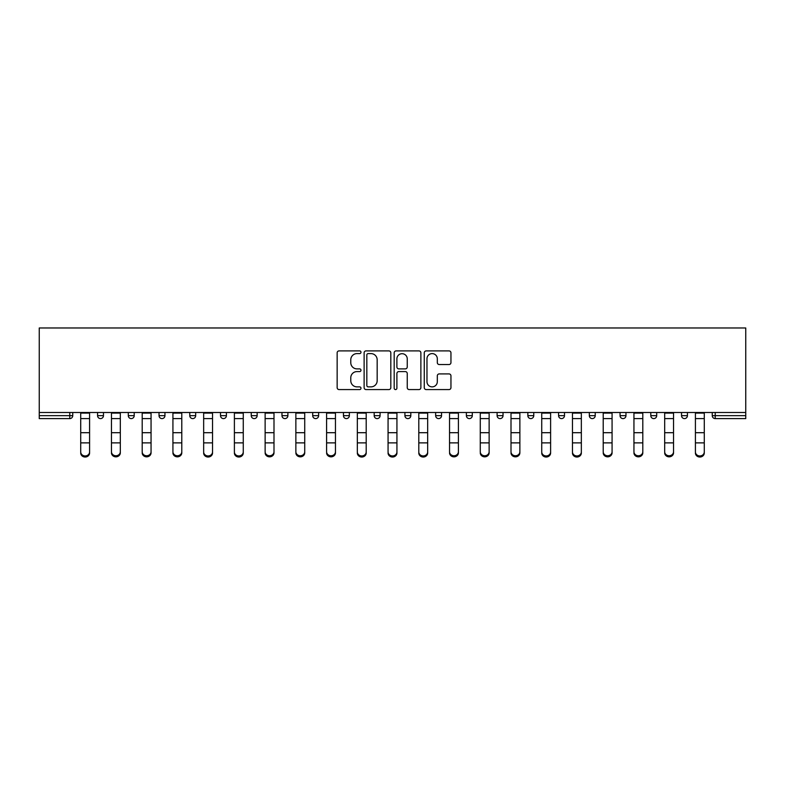 <?xml version="1.0" encoding="UTF-8"?>
<svg xmlns="http://www.w3.org/2000/svg" width="785" height="785" viewBox="0 0 785 785"><rect width="100%" height="100%" fill="white"/><g stroke="black" fill="none" stroke-linecap="round" stroke-linejoin="round"><path stroke-width="1.18" d="M360.982 352.249A1.354 1.354 0 0 0 359.628 350.895L339.081 350.895A1.933 1.933 0 0 0 337.148 352.828L337.148 387.643A1.933 1.933 0 0 0 339.081 389.576L359.628 389.576A1.354 1.354 0 0 0 360.982 388.222A1.354 1.354 0 0 0 359.628 386.868L356.969 386.868A6.192 6.192 0 0 1 350.777 380.676L350.777 377.781A6.192 6.192 0 0 1 356.969 371.59L359.628 371.59A1.354 1.354 0 0 0 360.982 370.235A1.354 1.354 0 0 0 359.628 368.881L356.969 368.881A6.192 6.192 0 0 1 350.777 362.699L350.777 359.795A6.192 6.192 0 0 1 356.969 353.603L359.628 353.603A1.354 1.354 0 0 0 360.982 352.249M449.02 364.534A1.933 1.933 0 0 0 450.953 362.601L450.953 352.828A1.933 1.933 0 0 0 449.02 350.895L426.196 350.895A1.933 1.933 0 0 0 424.263 352.828L424.263 387.643A1.933 1.933 0 0 0 426.196 389.576L449.02 389.576A1.933 1.933 0 0 0 450.953 387.643L450.953 375.848A1.933 1.933 0 0 0 449.02 373.915L439.247 373.915A1.933 1.933 0 0 0 437.314 375.848L437.314 381.696A5.171 5.171 0 0 1 432.142 386.868A5.171 5.171 0 0 1 426.971 381.696L426.971 358.774A5.171 5.171 0 0 1 432.142 353.603A5.171 5.171 0 0 1 437.314 358.774L437.314 362.601A1.933 1.933 0 0 0 439.247 364.534L449.02 364.534M745.75 412.498L39.25 412.498L39.25 327.973L745.75 327.973L745.75 418.601L715.213 418.601A2.954 2.954 0 0 1 712.26 415.648L712.26 412.498M390.812 352.828A1.933 1.933 0 0 0 388.869 350.895L366.055 350.895A1.933 1.933 0 0 0 364.122 352.828L364.122 387.643A1.933 1.933 0 0 0 366.055 389.576L388.869 389.576A1.933 1.933 0 0 0 390.812 387.643L390.812 352.828M396.131 350.895L418.945 350.895A1.933 1.933 0 0 1 420.878 352.828L420.878 387.643A1.933 1.933 0 0 1 418.945 389.576L409.181 389.576A1.933 1.933 0 0 1 407.248 387.643L407.248 373.523A1.933 1.933 0 0 0 405.315 371.59L398.829 371.59A1.933 1.933 0 0 0 396.896 373.523L396.896 388.222A1.354 1.354 0 0 1 395.542 389.576A1.354 1.354 0 0 1 394.188 388.222L394.188 352.828A1.933 1.933 0 0 1 396.131 350.895M69.787 418.601A2.954 2.954 0 0 0 72.74 415.648L69.787 415.648L69.787 418.601A2.954 2.954 0 0 0 72.74 415.648L72.74 412.498L72.74 415.648A2.954 2.954 0 0 1 69.787 418.601L39.25 418.601L39.25 415.648L69.787 415.648L69.787 412.498M39.25 412.498L39.25 415.648M97.566 412.498L97.566 415.648L97.566 412.498M100.519 418.601A2.954 2.954 0 0 1 97.566 415.648A2.954 2.954 0 0 0 100.519 418.601A2.954 2.954 0 0 0 103.473 415.648L103.473 412.498L103.473 415.648A2.954 2.954 0 0 1 100.519 418.601A2.954 2.954 0 0 1 97.566 415.648L103.473 415.648A2.954 2.954 0 0 1 100.519 418.601M128.298 412.498L128.298 415.648L128.298 412.498M134.215 412.498L134.215 415.648L134.215 412.498M159.031 412.498L159.031 415.648L159.031 412.498M164.948 412.498L164.948 415.648A2.954 2.954 0 0 1 161.995 418.601A2.954 2.954 0 0 1 159.031 415.648A2.954 2.954 0 0 0 161.995 418.601A2.954 2.954 0 0 0 164.948 415.648A2.954 2.954 0 0 1 161.995 418.601A2.954 2.954 0 0 1 159.031 415.648L164.948 415.648M189.774 412.498L189.774 415.648L189.774 412.498M195.681 412.498L195.681 415.648L195.681 412.498M220.506 412.498L220.506 415.648L220.506 412.498M226.414 412.498L226.414 415.648L226.414 412.498M257.146 412.498L257.146 415.648L251.239 415.648A2.954 2.954 0 0 0 254.193 418.601A2.954 2.954 0 0 1 251.239 415.648L251.239 412.498M281.972 412.498L281.972 415.648L281.972 412.498M287.889 412.498L287.889 415.648L287.889 412.498M312.705 412.498L312.705 415.648L312.705 412.498M318.622 412.498L318.622 415.648L318.622 412.498M343.447 412.498L343.447 415.648L343.447 412.498M349.354 412.498L349.354 415.648A2.954 2.954 0 0 1 346.401 418.601A2.954 2.954 0 0 1 343.447 415.648A2.954 2.954 0 0 0 346.401 418.601A2.954 2.954 0 0 1 343.447 415.648L349.354 415.648A2.954 2.954 0 0 1 346.401 418.601M374.18 412.498L374.18 415.648L374.18 412.498M380.087 412.498L380.087 415.648L380.087 412.498M404.913 412.498L404.913 415.648L404.913 412.498M410.82 412.498L410.82 415.648A2.954 2.954 0 0 1 407.866 418.601A2.954 2.954 0 0 1 404.913 415.648L410.82 415.648A2.954 2.954 0 0 1 407.866 418.601A2.954 2.954 0 0 0 410.82 415.648M435.646 412.498L435.646 415.648L435.646 412.498M441.553 412.498L441.553 415.648L441.553 412.498M466.378 412.498L466.378 415.648L466.378 412.498M472.295 412.498L472.295 415.648L472.295 412.498M503.028 412.498L503.028 415.648A2.954 2.954 0 0 1 500.074 418.601A2.954 2.954 0 0 1 497.111 415.648L497.111 412.498M533.761 412.498L533.761 415.648A2.954 2.954 0 0 1 530.807 418.601A2.954 2.954 0 0 1 527.854 415.648L527.854 412.498M564.493 412.498L564.493 415.648A2.954 2.954 0 0 1 561.54 418.601A2.954 2.954 0 0 1 558.586 415.648L558.586 412.498M595.226 412.498L595.226 415.648A2.954 2.954 0 0 1 592.273 418.601A2.954 2.954 0 0 1 589.319 415.648L589.319 412.498M623.005 418.601A2.954 2.954 0 0 0 625.969 415.648L625.969 412.498L625.969 415.648A2.954 2.954 0 0 1 623.005 418.601A2.954 2.954 0 0 1 620.052 415.648L620.052 412.498M656.702 412.498L656.702 415.648A2.954 2.954 0 0 1 653.748 418.601A2.954 2.954 0 0 1 650.785 415.648L650.785 412.498M681.527 412.498L681.527 415.648L681.527 412.498M687.434 412.498L687.434 415.648A2.954 2.954 0 0 1 684.481 418.601A2.954 2.954 0 0 1 681.527 415.648L687.434 415.648A2.954 2.954 0 0 1 684.481 418.601M131.252 418.601A2.954 2.954 0 0 1 128.298 415.648A2.954 2.954 0 0 0 131.252 418.601A2.954 2.954 0 0 0 134.215 415.648A2.954 2.954 0 0 1 131.252 418.601A2.954 2.954 0 0 1 128.298 415.648L134.215 415.648A2.954 2.954 0 0 1 131.252 418.601M192.727 418.601A2.954 2.954 0 0 1 189.774 415.648A2.954 2.954 0 0 0 192.727 418.601A2.954 2.954 0 0 0 195.681 415.648A2.954 2.954 0 0 1 192.727 418.601A2.954 2.954 0 0 1 189.774 415.648L195.681 415.648A2.954 2.954 0 0 1 192.727 418.601M223.46 418.601A2.954 2.954 0 0 1 220.506 415.648A2.954 2.954 0 0 0 223.46 418.601A2.954 2.954 0 0 0 226.414 415.648A2.954 2.954 0 0 1 223.46 418.601A2.954 2.954 0 0 1 220.506 415.648L226.414 415.648A2.954 2.954 0 0 1 223.46 418.601M254.193 418.601A2.954 2.954 0 0 0 257.146 415.648A2.954 2.954 0 0 1 254.193 418.601A2.954 2.954 0 0 1 251.239 415.648M284.926 418.601A2.954 2.954 0 0 1 281.972 415.648A2.954 2.954 0 0 0 284.926 418.601A2.954 2.954 0 0 0 287.889 415.648A2.954 2.954 0 0 1 284.926 418.601A2.954 2.954 0 0 1 281.972 415.648L287.889 415.648A2.954 2.954 0 0 1 284.926 418.601M315.668 418.601A2.954 2.954 0 0 1 312.705 415.648L318.622 415.648A2.954 2.954 0 0 1 315.668 418.601A2.954 2.954 0 0 0 318.622 415.648M377.134 418.601A2.954 2.954 0 0 1 374.18 415.648A2.954 2.954 0 0 0 377.134 418.601A2.954 2.954 0 0 0 380.087 415.648A2.954 2.954 0 0 1 377.134 418.601A2.954 2.954 0 0 1 374.18 415.648L380.087 415.648A2.954 2.954 0 0 1 377.134 418.601M438.599 418.601A2.954 2.954 0 0 1 435.646 415.648L441.553 415.648A2.954 2.954 0 0 1 438.599 418.601A2.954 2.954 0 0 0 441.553 415.648M469.332 418.601A2.954 2.954 0 0 1 466.378 415.648A2.954 2.954 0 0 0 469.332 418.601A2.954 2.954 0 0 0 472.295 415.648A2.954 2.954 0 0 1 469.332 418.601A2.954 2.954 0 0 1 466.378 415.648L472.295 415.648A2.954 2.954 0 0 1 469.332 418.601M368.185 353.603A1.354 1.354 0 0 0 366.83 354.957L366.83 385.513A1.354 1.354 0 0 0 368.185 386.868L370.981 386.868A6.192 6.192 0 0 0 377.173 380.676L377.173 359.795A6.192 6.192 0 0 0 370.981 353.603L368.185 353.603M407.248 358.873A5.171 5.171 0 0 0 402.077 353.701A5.171 5.171 0 0 0 396.896 358.873L396.896 366.948A1.933 1.933 0 0 0 398.829 368.881L405.315 368.881A1.933 1.933 0 0 0 407.248 366.948L407.248 358.873M80.718 443.957L80.718 451.924A4.435 4.023 0 0 0 89.588 451.924L89.588 453.004A4.435 4.023 180 0 1 80.718 453.004M89.588 443.957L89.588 453.004M89.588 451.924L89.588 412.498M80.718 451.924L80.718 412.498M111.46 443.957L111.46 451.924A4.435 4.023 0 0 0 120.321 451.924L120.321 453.004A4.435 4.023 180 0 1 111.46 453.004M120.321 443.957L120.321 453.004M142.193 443.957L142.193 451.924A4.435 4.023 0 0 0 151.054 451.924L151.054 453.004A4.435 4.023 180 0 1 142.193 453.004M151.054 443.957L151.054 453.004M172.926 443.957L172.926 451.924A4.435 4.023 0 0 0 181.786 451.924L181.786 453.004A4.435 4.023 180 0 1 172.926 453.004M181.786 443.957L181.786 453.004M203.658 443.957L203.658 451.924A4.435 4.023 0 0 0 212.529 451.924L212.529 453.004A4.435 4.023 180 0 1 203.658 453.004M212.529 443.957L212.529 453.004M234.391 443.957L234.391 451.924A4.435 4.023 0 0 0 243.262 451.924L243.262 453.004A4.435 4.023 180 0 1 234.391 453.004M243.262 443.957L243.262 453.004M120.321 451.924L120.321 412.498M111.46 451.924L111.46 412.498M151.054 451.924L151.054 412.498M142.193 451.924L142.193 412.498M181.786 451.924L181.786 412.498M172.926 451.924L172.926 412.498M212.529 451.924L212.529 412.498M203.658 451.924L203.658 412.498M243.262 451.924L243.262 412.498M234.391 451.924L234.391 412.498M265.134 443.957L265.134 451.924A4.435 4.023 0 0 0 273.994 451.924L273.994 453.004A4.435 4.023 180 0 1 265.134 453.004M273.994 443.957L273.994 453.004M273.994 451.924L273.994 412.498M265.134 451.924L265.134 412.498M295.866 443.957L295.866 451.924A4.435 4.023 0 0 0 304.727 451.924L304.727 453.004A4.435 4.023 180 0 1 295.866 453.004M304.727 443.957L304.727 453.004M304.727 451.924L304.727 412.498M295.866 451.924L295.866 412.498M326.599 443.957L326.599 451.924A4.435 4.023 0 0 0 335.46 451.924L335.46 453.004A4.435 4.023 180 0 1 326.599 453.004M335.46 443.957L335.46 453.004M335.46 451.924L335.46 412.498M326.599 451.924L326.599 412.498M357.332 443.957L357.332 451.924A4.435 4.023 0 0 0 366.202 451.924L366.202 453.004A4.435 4.023 180 0 1 357.332 453.004M366.202 443.957L366.202 453.004M366.202 451.924L366.202 412.498M357.332 451.924L357.332 412.498M388.065 443.957L388.065 451.924A4.435 4.023 0 0 0 396.935 451.924L396.935 453.004A4.435 4.023 180 0 1 388.065 453.004M396.935 443.957L396.935 453.004M396.935 451.924L396.935 412.498M388.065 451.924L388.065 412.498M418.798 443.957L418.798 451.924A4.435 4.023 0 0 0 427.668 451.924L427.668 453.004A4.435 4.023 180 0 1 418.798 453.004M427.668 443.957L427.668 453.004M427.668 451.924L427.668 412.498M418.798 451.924L418.798 412.498M449.54 443.957L449.54 451.924A4.435 4.023 0 0 0 458.401 451.924L458.401 453.004A4.435 4.023 180 0 1 449.54 453.004M458.401 443.957L458.401 453.004M458.401 451.924L458.401 412.498M449.54 451.924L449.54 412.498M480.273 443.957L480.273 451.924A4.435 4.023 0 0 0 489.133 451.924L489.133 453.004A4.435 4.023 180 0 1 480.273 453.004M489.133 443.957L489.133 453.004M489.133 451.924L489.133 412.498M480.273 451.924L480.273 412.498M511.006 443.957L511.006 451.924A4.435 4.023 0 0 0 519.866 451.924L519.866 453.004A4.435 4.023 180 0 1 511.006 453.004M519.866 443.957L519.866 453.004M519.866 451.924L519.866 412.498M511.006 451.924L511.006 412.498M541.738 443.957L541.738 451.924A4.435 4.023 0 0 0 550.609 451.924L550.609 453.004A4.435 4.023 180 0 1 541.738 453.004M550.609 443.957L550.609 453.004M550.609 451.924L550.609 412.498M541.738 451.924L541.738 412.498M572.471 443.957L572.471 451.924A4.435 4.023 0 0 0 581.342 451.924L581.342 453.004A4.435 4.023 180 0 1 572.471 453.004M581.342 443.957L581.342 453.004M581.342 451.924L581.342 412.498M572.471 451.924L572.471 412.498M603.214 443.957L603.214 451.924A4.435 4.023 0 0 0 612.074 451.924L612.074 453.004A4.435 4.023 180 0 1 603.214 453.004M612.074 443.957L612.074 453.004M612.074 451.924L612.074 412.498M603.214 451.924L603.214 412.498M633.946 443.957L633.946 451.924A4.435 4.023 0 0 0 642.807 451.924L642.807 453.004A4.435 4.023 180 0 1 633.946 453.004M642.807 443.957L642.807 453.004M642.807 451.924L642.807 412.498M633.946 451.924L633.946 412.498M664.679 443.957L664.679 451.924A4.435 4.023 0 0 0 673.54 451.924L673.54 453.004A4.435 4.023 180 0 1 664.679 453.004M673.54 443.957L673.54 453.004M673.54 451.924L673.54 412.498M664.679 451.924L664.679 412.498M695.412 443.957L695.412 451.924A4.435 4.023 0 0 0 704.282 451.924L704.282 453.004A4.435 4.023 180 0 1 695.412 453.004M704.282 443.957L704.282 453.004M704.282 451.924L704.282 412.498M695.412 451.924L695.412 412.498M715.213 412.498L715.213 415.648L745.75 415.648M712.26 415.648L715.213 415.648L715.213 418.601M500.074 418.601A2.954 2.954 0 0 0 503.028 415.648L497.111 415.648M530.807 418.601A2.954 2.954 0 0 0 533.761 415.648L527.854 415.648M561.54 418.601A2.954 2.954 0 0 0 564.493 415.648L558.586 415.648M592.273 418.601A2.954 2.954 0 0 0 595.226 415.648L589.319 415.648M625.969 415.648L620.052 415.648M653.748 418.601A2.954 2.954 0 0 0 656.702 415.648L650.785 415.648M80.718 432.702L89.588 432.702M80.718 442.877L89.588 442.877M80.718 418.601L89.588 418.601M80.718 413.096L89.588 413.096M111.46 432.702L120.321 432.702M111.46 442.877L120.321 442.877M111.46 418.601L120.321 418.601M111.46 413.096L120.321 413.096M142.193 432.702L151.054 432.702M142.193 442.877L151.054 442.877M142.193 418.601L151.054 418.601M142.193 413.096L151.054 413.096M172.926 432.702L181.786 432.702M172.926 442.877L181.786 442.877M172.926 418.601L181.786 418.601M172.926 413.096L181.786 413.096M203.658 432.702L212.529 432.702M203.658 442.877L212.529 442.877M203.658 418.601L212.529 418.601M203.658 413.096L212.529 413.096M234.391 432.702L243.262 432.702M234.391 442.877L243.262 442.877M234.391 418.601L243.262 418.601M234.391 413.096L243.262 413.096M265.134 432.702L273.994 432.702M265.134 442.877L273.994 442.877M265.134 418.601L273.994 418.601M265.134 413.096L273.994 413.096M295.866 432.702L304.727 432.702M295.866 442.877L304.727 442.877M295.866 418.601L304.727 418.601M295.866 413.096L304.727 413.096M326.599 432.702L335.46 432.702M326.599 442.877L335.46 442.877M326.599 418.601L335.46 418.601M326.599 413.096L335.46 413.096M357.332 432.702L366.202 432.702M357.332 442.877L366.202 442.877M357.332 418.601L366.202 418.601M357.332 413.096L366.202 413.096M388.065 432.702L396.935 432.702M388.065 442.877L396.935 442.877M388.065 418.601L396.935 418.601M388.065 413.096L396.935 413.096M418.798 432.702L427.668 432.702M418.798 442.877L427.668 442.877M418.798 418.601L427.668 418.601M418.798 413.096L427.668 413.096M449.54 432.702L458.401 432.702M449.54 442.877L458.401 442.877M449.54 418.601L458.401 418.601M449.54 413.096L458.401 413.096M480.273 432.702L489.133 432.702M480.273 442.877L489.133 442.877M480.273 418.601L489.133 418.601M480.273 413.096L489.133 413.096M511.006 432.702L519.866 432.702M511.006 442.877L519.866 442.877M511.006 418.601L519.866 418.601M511.006 413.096L519.866 413.096M541.738 432.702L550.609 432.702M541.738 442.877L550.609 442.877M541.738 418.601L550.609 418.601M541.738 413.096L550.609 413.096M572.471 432.702L581.342 432.702M572.471 442.877L581.342 442.877M572.471 418.601L581.342 418.601M572.471 413.096L581.342 413.096M603.214 432.702L612.074 432.702M603.214 442.877L612.074 442.877M603.214 418.601L612.074 418.601M603.214 413.096L612.074 413.096M633.946 432.702L642.807 432.702M633.946 442.877L642.807 442.877M633.946 418.601L642.807 418.601M633.946 413.096L642.807 413.096M664.679 432.702L673.54 432.702M664.679 442.877L673.54 442.877M664.679 418.601L673.54 418.601M664.679 413.096L673.54 413.096M695.412 432.702L704.282 432.702M695.412 442.877L704.282 442.877M695.412 418.601L704.282 418.601M695.412 413.096L704.282 413.096"/></g></svg>
